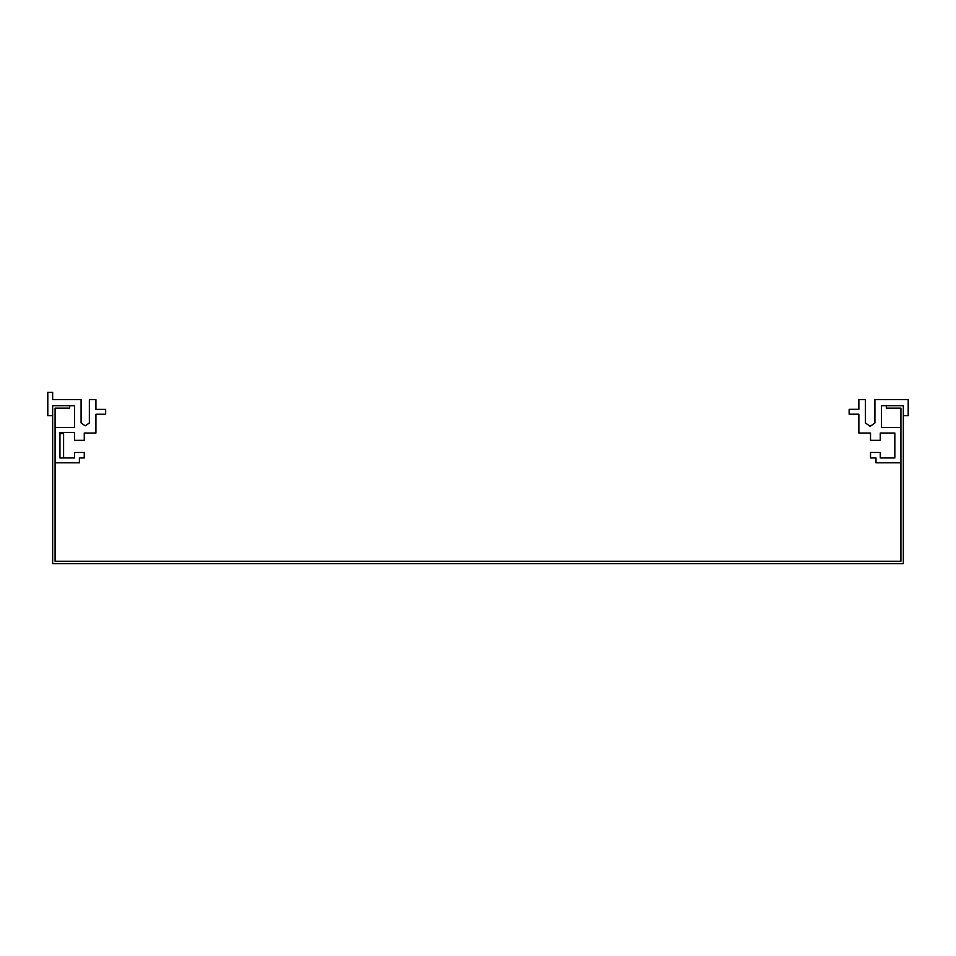 <?xml version="1.0" encoding="UTF-8"?>
<svg xmlns="http://www.w3.org/2000/svg" width="956" height="956" viewBox="0 0 956 956"><rect width="100%" height="100%" fill="white"/><g stroke="black" fill="none" stroke-linecap="round" stroke-linejoin="round"><path stroke-width="1.43" d="M903.336 563.67L52.664 563.67L52.664 405.691L69.68 405.691L69.68 408.128L55.09 408.128L55.09 561.244L900.911 561.244L900.911 408.128L886.32 408.128L886.32 405.691L903.336 405.691L903.336 563.67M55.09 462.812L55.09 427.571L74.532 427.571L74.532 405.691L52.664 405.691L52.664 415.657L47.8 415.657L47.8 392.33L52.664 392.33L52.664 399.62L81.093 399.62L81.093 422.946L85.215 425.826L89.362 422.994L89.362 399.668L95.923 399.668L95.923 409.383L105.65 409.383L105.65 414.247L95.923 414.247L95.923 433.032L84.259 433.032L84.259 440.322L74.532 440.322L74.532 432.423L59.953 432.423L59.953 457.948L74.532 457.948L74.532 452.475L84.259 452.475L84.259 457.948L79.396 457.948L79.396 462.812L55.09 462.812M63.598 457.948L63.598 433.642L59.953 433.642M865.419 422.946L870.163 426.352L865.419 422.946L870.163 426.352L865.419 422.946L870.163 426.352L865.419 422.946L865.419 399.62L858.858 399.62L858.858 409.335L849.143 409.335L849.143 414.199L858.858 414.199L858.858 433.032L870.522 433.032L870.522 440.322L880.249 440.322L880.249 433.032L894.828 433.032L894.828 457.948L880.249 457.948L880.249 452.475L870.522 452.475L870.522 457.948L875.995 457.948L875.995 462.812L900.911 462.812M874.907 422.946L870.163 426.352L874.907 422.946L870.163 426.352L874.907 422.946L870.163 426.352L874.907 422.946L874.907 399.62L908.2 399.62L908.2 415.657L903.336 415.657M900.911 427.571L881.468 427.571L881.468 405.691L903.336 405.691M880.249 433.032L894.828 433.032L880.249 433.032L894.828 433.032L880.249 433.032L894.828 433.032L894.828 457.948L880.249 457.948M881.468 427.571L881.468 405.691L881.468 427.571L881.468 405.691L881.468 427.571L881.468 405.691L886.32 405.691M894.828 433.032L894.828 457.948L894.828 433.032"/></g></svg>
